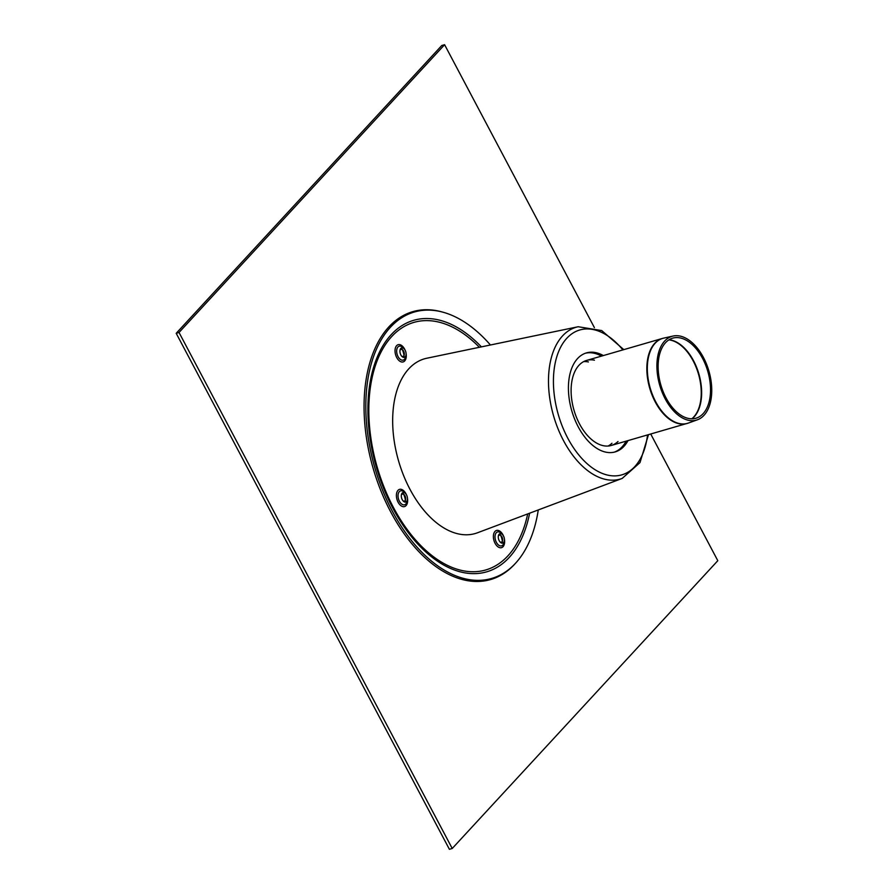 <?xml version="1.0" encoding="UTF-8"?>
<svg xmlns="http://www.w3.org/2000/svg" width="894" height="894" viewBox="0 0 894 894"><rect width="100%" height="100%" fill="white"/><g stroke="black" fill="none" stroke-linecap="round" stroke-linejoin="round"><path stroke-width="1.34" d="M406.546 494.963A4.928 2.883 73.8 0 0 405.451 493.454A4.928 2.883 73.8 0 0 401.428 494.617A4.928 2.883 73.8 0 0 403.328 501.143A4.928 2.883 73.8 0 0 407.34 499.981A4.928 2.883 73.8 0 0 406.546 494.963M503.523 536.042A4.928 2.883 73.8 0 0 502.428 534.534A4.928 2.883 73.8 0 0 498.416 535.696A4.928 2.883 73.8 0 0 500.305 542.222A4.928 2.883 73.8 0 0 504.317 541.06A4.928 2.883 73.8 0 0 503.523 536.042M405.172 350.28A4.928 2.883 73.8 0 0 404.077 348.772A4.928 2.883 73.8 0 0 400.054 349.934A4.928 2.883 73.8 0 0 401.954 356.46A4.928 2.883 73.8 0 0 405.965 355.298A4.928 2.883 73.8 0 0 405.172 350.28M402.948 500.718A3.643 2.134 73.8 0 0 405.563 499.567A3.643 2.134 73.8 0 0 404.982 495.857A3.643 2.134 73.8 0 0 404.166 494.74A3.643 2.134 73.8 0 0 401.339 495.175M401.574 356.047A3.643 2.134 73.8 0 0 404.2 354.884A3.643 2.134 73.8 0 0 403.607 351.174A3.643 2.134 73.8 0 0 402.792 350.068A3.643 2.134 73.8 0 0 399.964 350.493M499.925 541.798A3.643 2.134 73.8 0 0 502.551 540.646A3.643 2.134 73.8 0 0 501.959 536.936A3.643 2.134 73.8 0 0 501.154 535.819A3.643 2.134 73.8 0 0 498.316 536.255M490.437 344.995A138.715 81.343 73.8 0 0 443.011 312.207L441.67 311.838A139.486 81.79 73.8 0 0 373.167 468.411A139.486 81.79 73.8 0 0 514.799 564.047L515.737 563.019A138.715 81.343 73.8 0 0 538.266 509.949M443.011 312.207A138.715 81.343 73.8 0 0 374.877 467.908A138.715 81.343 73.8 0 0 515.737 563.019M650.731 434.026L717.804 560.694L452.23 848.484L179.023 332.479L176.196 333.306L441.77 45.516L444.597 44.7L594.398 327.629M176.196 333.306L449.403 849.3L452.23 848.484M179.023 332.479L444.597 44.7M703.433 357.477A43.638 25.591 73.8 0 0 673.115 336.043A43.638 25.591 73.8 0 0 659.75 385.314A43.638 25.591 73.8 0 0 697.398 419.8A43.638 25.591 73.8 0 0 703.433 357.477M702.583 358.405A41.694 24.451 73.8 0 0 673.618 337.91A41.694 24.451 73.8 0 0 660.845 384.99A41.694 24.451 73.8 0 0 696.817 417.945A41.694 24.451 73.8 0 0 702.583 358.405M618.011 441.491A44.275 25.96 -106.2 0 1 611.25 445.469A44.275 25.96 -106.2 0 1 573.993 410.178A44.275 25.96 -106.2 0 1 586.598 360.427A44.275 25.96 -106.2 0 1 594.443 360.181M588.386 361.936A44.275 25.96 73.8 0 0 583.659 361.623M608.132 446.028A44.275 25.96 73.8 0 0 611.965 443.245M603.361 355.566A51.55 30.228 73.8 0 0 586.453 352.895A51.55 30.228 73.8 0 0 571.78 410.815A51.55 30.228 73.8 0 0 615.173 451.906A51.55 30.228 73.8 0 0 628.013 440.608M601.472 356.114A51.55 30.228 73.8 0 0 585.525 353.197M614.223 452.163A51.55 30.228 73.8 0 0 626.124 441.155M623.822 349.632L601.718 330.579L578.183 326.735L426.84 358.226A90.965 53.338 73.8 0 0 398.601 461.036A90.965 53.338 73.8 0 0 477.452 532.79L622.168 478.435L639.992 462.6L648.485 434.674M407.34 499.981L406.926 501.769A7.253 4.246 -106.2 0 1 405.842 503.981A7.253 4.246 -106.2 0 1 399.897 502.093A7.253 4.246 -106.2 0 1 398.568 492.851A7.253 4.246 -106.2 0 1 404.144 492.158L405.451 493.454M406.479 494.851A8.962 5.252 73.8 0 0 398.378 489.99A8.962 5.252 73.8 0 0 397.919 501.869A8.962 5.252 73.8 0 0 406.066 505.602A8.962 5.252 73.8 0 0 407.463 498.237M479.374 347.297A128.904 75.588 73.8 0 0 391.762 336.502A128.904 75.588 73.8 0 0 409.228 532.232A128.904 75.588 73.8 0 0 527.683 513.916M503.467 535.931A8.962 5.252 73.8 0 0 495.354 531.07A8.962 5.252 73.8 0 0 494.896 542.949A8.962 5.252 73.8 0 0 503.043 546.681A8.962 5.252 73.8 0 0 504.451 539.317M405.105 350.169A8.962 5.252 73.8 0 0 397.003 345.308A8.962 5.252 73.8 0 0 396.545 357.187A8.962 5.252 73.8 0 0 404.691 360.93A8.962 5.252 73.8 0 0 406.099 353.566M504.317 541.06L503.903 542.848A7.253 4.246 -106.2 0 1 502.83 545.061A7.253 4.246 -106.2 0 1 496.874 543.172A7.253 4.246 -106.2 0 1 495.544 533.93A7.253 4.246 -106.2 0 1 501.121 533.237L502.428 534.534M405.965 355.298L405.552 357.086A7.253 4.246 -106.2 0 1 404.468 359.31A7.253 4.246 -106.2 0 1 398.523 357.41A7.253 4.246 -106.2 0 1 397.193 348.168A7.253 4.246 -106.2 0 1 402.769 347.475L404.077 348.772M405.306 500.282A5.956 3.498 73.8 0 0 404.189 495.276A5.956 3.498 73.8 0 0 403.574 494.281M403.932 355.6A5.956 3.498 73.8 0 0 402.814 350.604A5.956 3.498 73.8 0 0 402.199 349.599M502.294 541.362A5.956 3.498 73.8 0 0 501.165 536.355A5.956 3.498 73.8 0 0 500.551 535.361M481.397 346.872A130.949 76.783 73.8 0 0 391.192 334.658A130.949 76.783 73.8 0 0 409.508 534.221A130.949 76.783 73.8 0 0 529.628 513.19M697.398 419.8L688.391 423.052A44.253 25.948 -106.2 0 1 652.966 395.941A44.253 25.948 -106.2 0 1 655.19 343.195A44.253 25.948 -106.2 0 1 663.761 338.111L662.32 338.468A44.275 25.96 73.8 0 0 654.71 343.33A44.275 25.96 73.8 0 0 652.173 395.316A44.275 25.96 73.8 0 0 686.983 423.51A44.275 25.96 73.8 0 0 687.687 423.287M663.035 338.278A44.275 25.96 73.8 0 0 662.32 338.468L586.598 360.427M668.924 339.865A42.331 24.82 -106.2 0 1 693.185 360.908A42.331 24.82 -106.2 0 1 691.811 418.805M692.045 418.805A42.32 24.808 73.8 0 0 693.576 360.796A42.32 24.808 73.8 0 0 669.125 339.742M622.872 349.912A75.42 44.219 73.8 0 0 566.841 338.234A75.42 44.219 73.8 0 0 579.368 455.638A75.42 44.219 73.8 0 0 647.535 434.953M578.183 326.735A79.052 46.354 73.8 0 0 562.549 335.909A79.052 46.354 73.8 0 0 558.683 430.394A79.052 46.354 73.8 0 0 622.168 478.435M405.15 501.355C406.211 501.299 403.73 492.784 402.859 493.454M403.786 356.672C404.837 356.617 402.356 348.101 401.495 348.772M502.137 542.434C503.188 542.379 500.707 533.863 499.847 534.534M688.391 423.052L611.25 445.469M673.115 336.043L663.761 338.111"/></g></svg>

